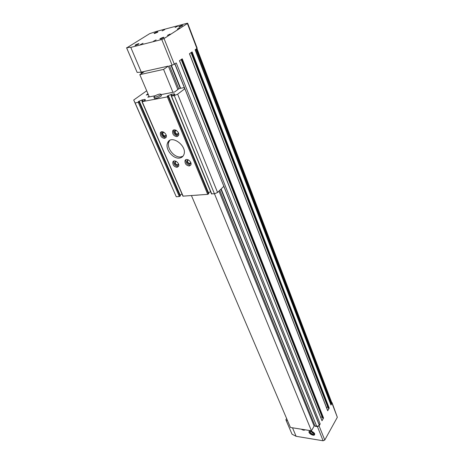 <?xml version="1.0" encoding="UTF-8"?>
<svg xmlns="http://www.w3.org/2000/svg" width="464" height="464" viewBox="0 0 464 464"><rect width="100%" height="100%" fill="white"/><g stroke="black" fill="none" stroke-linecap="round" stroke-linejoin="round"><path stroke-width="0.7" d="M187.676 23.252L197.177 48.215L195.135 49.787L330.96 405.049L331.737 403.686L196.434 48.877M329.214 408.105L192.102 51.904L189.445 53.76L327.688 410.785L329.214 408.105L328.216 407.972M323.559 418.018L182.224 58.806L179.469 60.732L321.993 420.767L323.559 418.018L322.555 417.873M223.799 186.308L319.354 425.395L320.172 423.951L176.274 62.965L172.127 65.25L169.499 65.836L178.791 88.844M184.73 88.607L174.824 63.98M165.109 66.816L161.321 67.663M151.392 69.878L147.72 70.696M143.707 72.007L143.544 71.624L141.294 72.129L130.778 47.398C130.169 47.171 128.801 47.345 126.672 47.92L149.663 33.663L156.443 31.401L187.015 23.293L187.671 23.235L187.392 23.531L164.041 38.553L161.774 39.51L130.778 47.398M142.17 73.045L141.677 72.042M126.562 47.746L137.164 72.436L141.294 72.129M137.164 72.436L126.672 47.92M301.327 429.188C302.963 430.279 304.233 430.482 305.138 429.792M310.944 430.824L309.708 430.917C306.211 432.819 316.123 437.952 314.505 433.393L310.944 430.824M332.073 402.7L337.334 417.287L324.759 440.029L323.124 440.783L296.125 436.305L292.506 427.796M221.154 188.935L316.808 426.526L319.354 425.395L319.087 425.859L317.428 426.619L315.126 426.265L219.779 190.292M331.644 402.288L332.05 402.642L331.737 403.686L331.83 402.781L196.933 48.529M160.741 38.924L160.364 39.005C158.056 39.254 165.3 36.256 163.757 37.596L160.741 38.924M154.86 33.391L154.46 33.472C152.459 33.686 159.071 30.949 157.737 32.115L154.86 33.391M167.411 35.392L170.143 34.029L167.411 35.392M177.26 29.07L179.933 27.747L177.26 29.07M153.398 41.296L156.153 39.916L153.398 41.296M140.296 44.631L143.034 43.268L140.296 44.631M175.085 27.486L177.712 26.193L175.085 27.486M162.139 30.908L164.749 29.621L162.139 30.908M135.801 45.298L135.459 45.368C133.301 45.611 140.221 42.705 138.794 43.97L135.801 45.298M179.545 26.883L179.104 26.976C176.97 27.196 183.883 24.372 182.445 25.613L179.545 26.883M331.714 403.732L331.331 403.9L195.976 49.196M331.331 403.9L330.757 404.051L195.315 49.66M327.735 406.916L326.488 407.485M322.051 416.794L320.74 417.397M320.172 423.951L319.099 424.444L174.951 63.887M180.629 88.282L171.419 65.407M316.808 426.526L221.125 188.964M180.589 88.293L171.378 65.418M316.489 425.819L220.887 189.196M180.258 88.357L171.048 65.494M316.204 425.772L315.126 426.265M143.66 72.042L143.492 71.636M143.277 72.297L143.04 71.74M142.639 72.732L142.286 71.908M141.265 72.111L140.812 71.984M286.126 420.413L292.03 434.2L286.126 420.413L287.529 420.674M285.847 419.816L286.624 418.551M292.03 434.2L296.125 436.305M179.417 26.912L182.108 25.833M135.772 45.304L138.469 44.19M154.814 33.396L157.371 32.352M160.625 38.953L163.461 37.799M211.625 193.766L214.467 193.83L217.587 192.467L223.839 186.273L184.84 88.734L183.895 87.644L179.162 88.572L174.551 92.011L161.066 94.61M146.699 90.787L133.713 100.009L135.14 102.991L139.078 102.057L139.507 101.651L138.237 101.749L138.916 101.256L142.274 99.888L144.78 99.406L145.394 100.027L142.175 101.662L167.347 96.906L168.594 96.141L167.208 96.245L167.881 95.752L171.355 94.331L174.029 93.821L174.8 94.436L171.286 96.1L174.278 95.596L214.467 193.83M174.278 95.596L177.642 94.163L217.587 192.467M177.642 94.163L184.84 88.734M155.26 95.729L147.796 97.173L149.043 96.274M148.329 94.604L146.282 95.004L147.981 93.786M133.713 100.009L176.274 196.759L179.336 196.527L180.444 195.709L139.513 101.662M135.14 102.991L176.274 196.759M180.096 194.909L182.027 194.068M182.932 196.156L207.721 194.346L208.835 193.517L168.6 96.158M176.987 136.654C173.803 136.126 172.347 134.264 172.62 131.063C173.867 127.606 180.073 132.199 178.536 135.453L176.987 136.654M164.674 138.417C161.53 137.878 160.092 136.027 160.353 132.861C161.582 129.502 167.661 134.131 166.147 137.28L164.674 138.417M179.493 158.062C172.985 159.21 164.749 148.811 167.585 142.935C170.874 133.678 187.868 146.102 183.79 154.819C182.978 156.699 181.546 157.783 179.493 158.062M189.295 166.002C186.209 165.462 184.782 163.688 185.008 160.677C186.157 157.348 192.316 161.692 190.878 164.824L189.295 166.002M177.068 167.342C174.023 166.779 172.614 165.016 172.828 162.046C173.971 158.81 179.997 163.177 178.582 166.222L177.068 167.342M208.475 192.647L210.615 191.719M154.413 98.298L154.437 98.356C154.854 99.371 162.162 96.263 161.397 95.398L160.898 94.204M178.495 164.018L177.602 164.882C175.937 164.581 175.166 163.618 175.288 162L176.221 161.379M178.489 166.414L177.985 166.535C174.94 165.979 173.53 164.221 173.751 161.252L173.849 161.049M178.623 164.413L177.526 165.474C174.58 164.297 173.983 162.876 175.74 161.205L175.85 161.199M190.75 162.493L189.828 163.45C188.187 163.166 187.421 162.22 187.543 160.619L188.552 159.981M190.774 165.051L190.199 165.19C187.12 164.65 185.693 162.876 185.925 159.871L186.035 159.645M190.907 162.928L189.753 164.117C186.743 162.922 186.151 161.478 187.978 159.784L188.14 159.778M182.984 156.2L180.803 156.925C174.307 158.073 166.095 147.697 168.937 141.827L169.801 140.406M166.118 135.012L165.225 135.935C163.508 135.645 162.725 134.635 162.87 132.907L163.949 132.281M166.008 137.547L165.625 137.64C162.487 137.106 161.049 135.256 161.315 132.095L161.46 131.822M166.234 135.424L165.149 136.532C162.76 136.99 160.834 132.089 163.409 132.072L163.572 132.072M178.466 133.04L177.55 134.073C175.85 133.8 175.073 132.808 175.224 131.097L176.39 130.459M178.385 135.755L177.938 135.871C174.754 135.349 173.298 133.487 173.577 130.285L173.739 129.978M178.611 133.504L177.468 134.746C175.003 135.215 173.101 130.227 175.746 130.216L175.972 130.222M159.512 94.07C156.229 94.998 154.361 96.013 153.903 97.104C154.321 98.113 161.634 95.004 160.869 94.146L159.512 94.07M195.68 195.269L198.36 195.066M163.583 69.403L139.809 74.646L144.629 71.386L168.345 66.091L163.583 69.403L172.962 92.319M218.962 191.104L314.122 426.114L311.425 430.789L290.435 427.466L191.441 195.593M168.606 142.1L168.386 141.59M149.298 96.883L139.809 74.646M311.425 430.789L214.484 193.819M177.845 89.552L168.345 66.091M304.738 429.728L301.722 429.252M311.037 431.056C313.96 432.199 314.87 433.486 313.78 434.925C312.052 435.186 310.613 434.443 309.471 432.697C309.082 431.491 309.61 430.946 311.037 431.056M311.309 431.717L313.432 433.254C313.652 434.362 313.014 434.623 311.518 434.043C310.172 433.127 309.853 432.373 310.573 431.775L311.309 431.717M310.573 431.775L310.265 432.773L311.524 434.031L313.113 434.287L313.432 433.254M310.886 431.7L310.265 432.773M311.396 431.735L312.313 432.651L311.524 434.031M312.313 432.651L313.136 432.784L311.448 431.746M323.124 440.783L317.428 426.619M172.127 65.25L161.774 39.51M174.354 64.305L164.041 38.553M324.759 440.029L319.087 425.859M337.334 417.287L331.992 403.245M196.916 48.54L187.392 23.531M328.814 408.291L191.609 52.246M328.367 408.233L191.174 52.554M323.153 418.209L181.726 59.154M322.7 418.139L181.285 59.462M171.523 96.118L211.787 194.033M138.272 102.399L179.336 196.527M139.078 102.057L180.09 196.197M139.345 101.865L180.322 195.982M138.916 101.256L139.09 101.657M141.711 100.067L142.268 101.355M142.274 99.888L142.779 101.053M144.78 99.406L145.157 100.288M145.064 99.429L145.365 100.12L145.064 99.424M142.175 101.662L183.158 196.231M167.347 96.906L207.721 194.346M168.188 96.553L208.498 194.01M168.444 96.355L208.725 193.784M167.881 95.752L168.049 96.164M170.764 94.523L171.361 95.973M171.355 94.331L171.877 95.607M174.029 93.821L174.423 94.795M174.342 93.838L174.673 94.639M328.205 408.129L191.04 52.647M327.706 410.628L189.521 53.708M322.538 418.035L181.157 59.549M322.004 420.604L179.556 60.674M141.456 73.527L140.83 72.048M310.12 430.899L309.708 430.917M314.343 433.08L314.505 433.393M160.231 38.64L160.376 38.999M171.286 96.1L211.543 193.969M141.967 101.651L182.938 196.173M175.288 162L176.082 161.31M172.828 162.046L173.751 161.252M176.134 161.385L175.74 161.205M187.543 160.619L188.372 159.889M185.008 160.677L185.925 159.871M188.413 159.987L187.978 159.784M167.585 142.935L168.937 141.827M162.87 132.907L163.78 132.182M160.353 132.861L161.315 132.095M163.798 132.281L163.409 132.072M175.224 131.097L176.169 130.326M172.62 131.063L173.577 130.285M176.175 130.448L175.746 130.216M154.437 98.356L153.903 97.104"/></g></svg>
